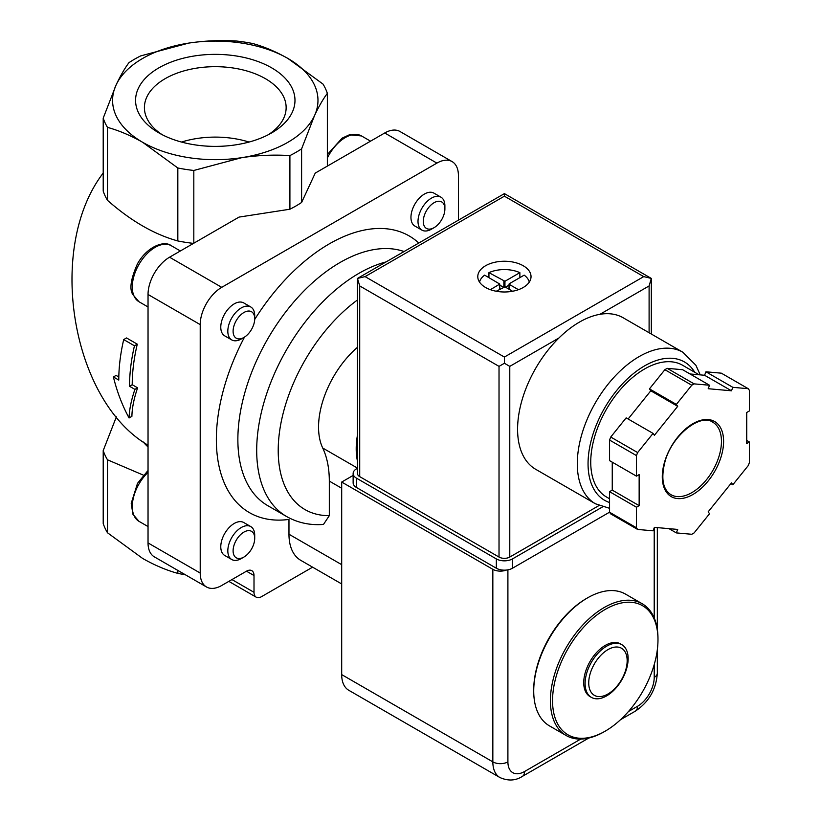 <?xml version="1.0" encoding="UTF-8"?>
<svg xmlns="http://www.w3.org/2000/svg" width="821" height="821" viewBox="0 0 821 821"><rect width="100%" height="100%" fill="white"/><g stroke="black" fill="none" stroke-linecap="round" stroke-linejoin="round"><path stroke-width="1.23" d="M627.162 660.72A27.165 15.681 -60 0 1 598.345 696.567A27.165 15.681 -60 0 1 598.345 658.144A27.165 15.681 -60 0 1 627.162 660.72M628.137 658.616A30.428 17.569 -60 0 1 614.857 689.24A30.428 17.569 -60 0 1 591.407 697.388A30.428 17.569 -60 0 1 591.407 662.26A30.428 17.569 -60 0 1 621.836 644.69A30.428 17.569 -60 0 1 628.137 658.616M591.407 697.388L590.042 696.608A30.428 17.569 -60 0 1 590.042 661.469A30.428 17.569 -60 0 1 620.481 643.9L621.836 644.69M657.98 639.826A74.547 43.041 -60 0 1 605.262 731.121A74.547 43.041 -60 0 1 552.543 700.693A74.547 43.041 -60 0 1 605.262 609.387A74.547 43.041 -60 0 1 657.98 639.826L657.98 638.574A76.076 43.924 -60 0 0 642.217 603.753L625.551 594.127A76.076 43.924 -60 0 0 587.508 597.893A76.076 43.924 -60 0 0 533.722 691.066A76.076 43.924 -60 0 0 549.475 725.887L566.151 735.513A76.076 43.924 -60 0 1 566.151 647.677A76.076 43.924 -60 0 1 642.217 603.753M605.262 731.121L604.184 731.747A76.076 43.924 -60 0 1 566.151 735.513M533.722 691.066L533.722 689.825A74.547 43.041 -60 0 1 586.43 598.519L587.508 597.893M129.082 417.971C129.318 409.617 131.257 400.084 134.911 389.38L129.533 386.281A155.949 90.033 -60 0 1 134.459 345.795L123.704 339.586A155.949 90.033 120 0 0 118.778 380.072L113.401 376.962C117.085 391.904 122.308 405.574 129.082 417.971L131.904 416.339C132.048 408.047 133.946 398.544 137.6 387.83L132.222 384.721A152.142 87.837 -60 0 1 137.281 344.163L126.526 337.954L123.704 339.586M107.489 127.378A114.109 65.875 180 0 1 103.21 118.142L103.21 191.108A114.109 65.875 180 0 0 107.489 200.334L107.489 127.378C118.953 130.529 130.683 135.506 142.659 142.3A102.697 59.297 180 0 1 116.079 85.025L103.21 118.142M188.697 43.103A102.697 59.297 180 0 1 287.894 58.445C275.918 51.661 264.188 46.684 252.724 43.523A114.109 65.875 180 0 0 236.746 41.05C220.931 40.024 204.911 40.701 188.697 43.103L140.658 55.91A114.109 65.875 180 0 0 128.948 62.673C124.72 68.328 120.42 75.778 116.079 85.025A102.697 59.297 180 0 1 188.697 43.103M148.037 445.198C71.201 400.535 46.007 247.593 103.21 173.036M134.459 345.795L137.281 344.163M113.401 376.962L116.089 375.413L118.809 376.983M134.911 389.38L137.6 387.83M129.533 386.281L132.222 384.721M143.336 475.123L107.489 459.801L107.489 532.767L142.659 558.454C154.635 565.248 166.365 570.226 177.829 573.386L177.829 570.421M107.489 532.767A114.109 65.875 180 0 1 103.21 523.541L103.21 450.575L116.387 416.822M177.829 167.987A114.109 65.875 180 0 0 193.818 170.46L241.856 157.642C258.051 155.261 274.07 154.574 289.905 155.59A114.109 65.875 180 0 0 301.605 148.837L314.474 115.72C318.815 106.484 323.105 99.033 327.353 93.358A114.109 65.875 180 0 0 323.064 84.132L287.894 58.445A102.697 59.297 180 0 1 314.474 115.72A102.697 59.297 180 0 1 241.856 157.642A102.697 59.297 180 0 1 142.659 142.3L177.829 167.987L177.829 240.953C154.389 234.508 130.95 220.972 107.489 200.334M271.638 67.835A79.709 46.017 180 0 1 271.638 132.91A79.709 46.017 180 0 1 158.915 132.91A79.709 46.017 180 0 1 158.915 67.835A79.709 46.017 180 0 1 271.638 67.835M107.489 459.801A114.109 65.875 180 0 1 103.21 450.575M193.489 243.385A114.109 65.875 180 0 1 177.829 240.953M193.818 170.46L193.818 243.201M327.353 93.358L327.353 166.109M185.269 574.71A114.109 65.875 180 0 1 177.829 573.386M289.905 155.59L289.905 209.222L239.044 217.093L169.557 257.209A30.428 17.569 120 0 0 148.037 294.472L148.037 542.927A30.428 17.569 120 0 0 154.338 556.854L206.523 586.984A30.428 17.569 120 0 0 221.732 585.476L246.474 571.19A10.652 6.147 120 0 1 251.801 570.657A10.652 6.147 120 0 1 254.007 575.531L254.007 592.31A10.652 6.147 120 0 0 256.214 597.185A10.652 6.147 120 0 0 261.54 596.651L312.606 567.167M301.605 148.837L301.605 202.469A114.109 65.875 180 0 1 289.905 209.222M458.416 220.161L458.416 175.53A30.428 17.569 120 0 0 452.114 161.604L399.93 131.473A30.428 17.569 120 0 0 384.721 132.981L315.233 173.108L301.605 202.469M452.114 161.604A30.428 17.569 120 0 0 436.895 163.112L221.732 287.329A30.428 17.569 120 0 0 200.211 324.603L200.211 573.048A30.428 17.569 120 0 0 206.523 586.984M386.106 261.909A144.537 83.444 -60 0 0 270.581 382.966A144.537 83.444 -60 0 0 286.632 516.542C297.756 522.823 310.04 525.461 323.484 524.434L329.313 515.639A129.318 74.66 -60 0 1 279.407 432.698A129.318 74.66 -60 0 1 357.474 299.963M357.474 468.093L322.725 448.03A114.109 65.885 -60 0 1 329.313 481.096L329.313 515.639M322.725 448.03A72.269 41.727 -60 0 1 357.474 347.304M357.474 435.027A72.269 41.727 120 0 0 357.474 461.156M440.959 197.184L433.909 193.12A19.016 10.981 120 0 0 419.254 198.22A19.016 10.981 120 0 0 410.952 217.36A19.016 10.981 120 0 0 414.892 226.062L421.943 230.126A19.016 10.981 -60 0 1 421.943 208.165A19.016 10.981 -60 0 1 440.959 197.184A19.016 10.981 -60 0 1 444.89 205.897L444.89 208.945A15.291 8.826 -60 0 1 434.083 227.663A15.291 8.826 -60 0 1 423.277 221.424A15.291 8.826 -60 0 1 434.083 202.705A15.291 8.826 -60 0 1 444.89 208.945M250.774 306.982L243.734 302.918A19.016 10.981 120 0 0 229.08 308.019A19.016 10.981 120 0 0 220.777 327.158A19.016 10.981 120 0 0 224.718 335.861L231.758 339.925A19.016 10.981 -60 0 1 231.758 317.963A19.016 10.981 -60 0 1 250.774 306.982A19.016 10.981 -60 0 1 254.715 315.695L254.715 318.743A15.291 8.826 -60 0 1 243.909 337.462A15.291 8.826 -60 0 1 233.102 331.222A15.291 8.826 -60 0 1 243.909 312.503A15.291 8.826 -60 0 1 254.715 318.743M250.774 526.589L243.734 522.515A19.016 10.981 120 0 0 229.08 527.616A19.016 10.981 120 0 0 220.777 546.755A19.016 10.981 120 0 0 224.718 555.458L231.758 559.522A19.016 10.981 -60 0 1 231.758 537.57A19.016 10.981 -60 0 1 250.774 526.589A19.016 10.981 -60 0 1 254.715 535.292L254.715 538.34A15.291 8.826 -60 0 1 243.909 557.059A15.291 8.826 -60 0 1 233.102 550.819A15.291 8.826 -60 0 1 243.909 532.1A15.291 8.826 -60 0 1 254.715 538.34M244.504 337.103A159.746 92.229 -60 0 0 288.971 519.416L288.971 534.235A57.049 32.943 120 0 0 300.784 560.353L341.69 583.957M162.23 134.716A70.863 40.917 180 0 1 144.414 107.592A70.863 40.917 180 0 1 188.163 69.795A70.863 40.917 180 0 1 265.388 78.662A70.863 40.917 180 0 1 286.139 107.592A70.863 40.917 180 0 1 268.323 134.716M181.492 142.054A70.863 40.917 180 0 1 249.061 142.054M243.909 557.059L241.271 558.588A19.016 10.981 -60 0 1 231.758 559.522M243.909 337.462L241.271 338.981A19.016 10.981 -60 0 1 231.758 339.925M434.083 227.663L431.446 229.182A19.016 10.981 -60 0 1 421.943 230.126M506.331 570.072A10.652 6.147 180 0 1 492.836 569.322L341.69 482.05L341.69 674.605A34.236 19.766 120 0 0 348.771 690.276L499.927 777.538C508.117 781.161 515.598 780.771 522.372 776.379A10.652 6.147 60 0 0 524.578 771.504A23.583 13.618 120 0 1 507.901 761.867L507.901 569.846M353.133 475.441L341.69 482.05M595.41 503.776A87.488 50.512 120 0 1 595.41 402.762A87.488 50.512 120 0 1 682.887 352.25L623.18 317.778A87.488 50.512 120 0 0 599.946 314.31A87.488 50.512 120 0 0 558.937 337.985A87.488 50.512 120 0 0 535.703 469.304L595.41 503.776L609.562 508.312M479.536 282.106A25.102 14.491 180 0 1 484.636 275.138L499.784 284.066L490.383 289.68M496.264 291.25L504.946 286.868L504.946 281.275L488.936 272.654A25.102 14.491 180 0 1 519.867 272.654L519.867 277.621M512.54 291.25L504.946 286.868M509.246 289.351L509.246 283.758L524.178 275.138A25.102 14.491 180 0 1 529.278 282.106M509.246 284.384L518.431 289.68M709.539 385.244L694.114 383.869A91.285 52.708 120 0 0 691.764 385.223L676.35 404.404L677.694 406.323L654.399 435.294L653.054 433.385L637.64 452.566A91.285 52.708 120 0 0 636.46 455.593L636.46 476.149L639.149 474.6L639.149 505.654L636.46 507.214L636.46 527.77A91.285 52.708 120 0 0 637.64 529.442L653.054 530.818L654.399 527.349L677.694 529.432L676.35 532.901L691.764 534.276A91.285 52.708 120 0 0 694.114 532.911L709.539 513.741L708.195 511.822L731.48 482.851L732.825 484.759L748.249 465.579A91.285 52.708 120 0 0 749.419 462.551L749.419 441.996L746.73 443.545L746.73 412.491L749.419 410.931L749.419 390.375A91.285 52.708 120 0 0 748.249 388.702L732.825 387.327L731.48 390.796L708.195 388.713L709.539 385.244L682.641 369.717L667.227 368.342L694.114 383.869M653.054 433.385L626.156 417.858L610.742 437.039A91.285 52.708 120 0 0 609.562 440.066L636.46 455.593M610.742 437.039L637.64 452.566M667.227 368.342A91.285 52.708 120 0 0 664.866 369.696L691.764 385.223M689.989 373.966L704.582 375.269L705.937 371.8L721.351 373.175L748.249 388.702M612.25 462.182L612.25 490.127L609.562 491.676L609.562 512.232A91.285 52.708 120 0 0 610.742 513.915L637.64 529.442M609.562 512.232L636.46 527.77M664.866 369.696L649.452 388.877L650.796 390.796L628.127 418.987M609.562 440.066L609.562 460.622L636.46 476.149M523.234 265.747A26.621 15.373 180 0 1 531.033 276.615A26.621 15.373 180 0 1 504.402 291.989A26.621 15.373 180 0 1 477.781 276.615A26.621 15.373 180 0 1 494.211 262.412A26.621 15.373 180 0 1 523.234 265.747M509.779 557.059L509.779 366.371L504.402 363.262L499.024 366.371L359.711 285.934L357.474 278.432L357.474 473.512A7.605 4.392 0 0 0 359.711 476.621L499.024 557.059A7.605 4.392 0 0 0 509.779 557.059L598.971 505.562M504.402 363.262L504.402 357.053L643.726 276.615L651.33 278.432L649.103 285.934L649.103 332.741M643.726 276.615L504.402 196.178L504.402 193.612L651.33 278.432L651.33 334.034M504.402 193.612L357.474 278.432L365.088 276.615L504.402 196.178M699.071 374.776L682.569 365.242A76.076 43.924 120 0 0 606.493 409.166A76.076 43.924 120 0 0 606.493 497.003L609.562 498.778M612.25 490.127L639.149 505.654M609.562 491.676L636.46 507.214M669.002 528.652L676.35 532.901M730.854 483.62L732.825 484.759M746.73 440.436L749.419 441.996M705.937 371.8L732.825 387.327M704.582 375.269L731.48 390.796M650.796 390.796L677.694 406.323M649.452 388.877L676.35 404.404M357.474 468.278L356.478 468.853A11.412 6.589 0 0 0 353.133 473.512A11.412 6.589 0 0 0 356.478 478.171L496.336 558.916A11.412 6.589 0 0 0 512.468 558.916L602.583 506.896M353.133 473.512L353.133 482.83A11.412 6.589 0 0 0 356.478 487.489L496.336 568.235A11.412 6.589 0 0 0 512.468 568.235L609.562 512.181M504.946 281.275L519.867 272.654M488.936 272.654L488.936 277.621M503.324 287.176L499.784 285.133M509.02 285.133L505.479 287.176M148.037 446.942A79.873 46.12 180 0 1 143.264 441.996M254.007 592.31L231.953 579.575M254.007 575.531L246.474 571.19M200.211 573.048L148.037 542.927M200.211 324.603L148.037 294.472M221.732 287.329L169.557 257.209M436.895 163.112L384.721 132.981M286.632 516.542L267.8 505.674A144.537 83.444 -60 0 1 263.982 345.641A144.537 83.444 -60 0 1 404.065 251.534M254.705 319.441A159.746 92.229 -60 0 1 418.802 243.026M341.69 488.238L329.313 481.096M341.69 564.663L288.971 534.235M148.037 526.559L138.985 521.335A32.327 18.667 -60 0 1 148.037 472.362M148.037 306.962L138.985 301.738A32.327 18.667 -60 0 1 138.985 264.403A32.327 18.667 -60 0 1 171.322 245.736L180.374 250.969M327.353 158.022A32.327 18.667 -60 0 1 361.497 135.937L370.548 141.171M654.214 664.589L654.214 677.397A23.583 13.618 120 0 1 637.537 706.286L628.455 711.52M580.745 739.074L524.578 771.504M654.214 617.926L654.214 527.831M341.69 674.605L492.836 761.867L492.836 569.322M507.901 761.867A10.652 6.147 180 0 1 492.836 761.867A34.236 19.766 120 0 0 499.927 777.538M637.537 706.286A10.652 6.147 60 0 1 635.331 711.16L620.532 719.699M654.214 677.397A10.652 6.147 0 0 0 657.334 673.056L657.334 649.698M723.599 441.37A43.359 25.03 120 0 0 677.612 437.265A43.359 25.03 120 0 0 677.612 498.583A43.359 25.03 120 0 0 723.599 441.37M504.402 357.053L365.088 276.615M359.711 285.934L359.711 476.621M499.024 366.371L499.024 557.059M599.946 314.31L649.103 285.934M509.779 366.371L558.937 337.985M694.74 372.272A79.873 46.12 120 0 0 608.607 401.541A79.873 46.12 120 0 0 609.562 502.524M721.454 441.37A41.84 24.158 120 0 0 712.782 422.22C700.529 412.994 671.588 435.346 664.825 462.264C660.854 478.715 662.886 489.521 670.942 494.683A41.84 24.158 120 0 0 703.187 483.477A41.84 24.158 120 0 0 721.454 441.37M356.478 487.489L356.478 478.171M496.336 568.235L496.336 558.916M512.468 568.235L512.468 558.916M499.558 289.351L499.558 284.384M503.868 286.868L503.868 281.275M256.214 597.185L228.833 581.371M138.985 521.335L132.92 514.274L131.216 503.345L137.507 483.353L148.037 470.464M138.985 301.738L132.92 294.677C129.205 289.31 130.734 278.996 137.507 263.746C147.113 246.536 164.313 240.06 171.322 245.736M327.353 154.553L342.152 138.133L349.387 134.798L361.497 135.937M588.76 738.048L522.372 776.379M657.334 629.358L657.334 527.616M635.331 711.16C648.898 702.058 656.236 689.353 657.334 673.056M682.887 352.25L695.91 365.294L700.221 374.879M499.784 289.218L499.784 284.066M509.02 289.218L509.02 284.066"/></g></svg>
